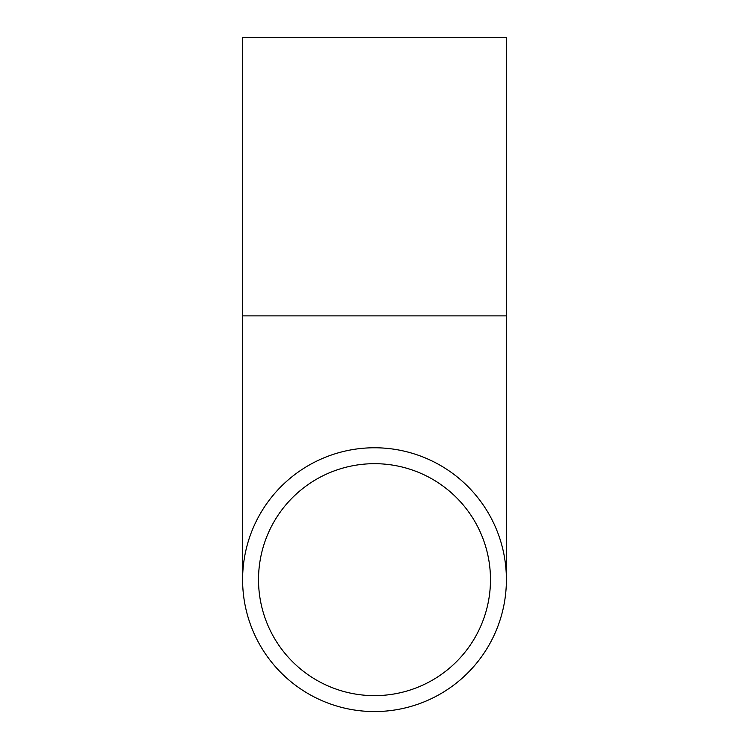 <?xml version="1.0" encoding="UTF-8"?>
<svg xmlns="http://www.w3.org/2000/svg" width="749" height="749" viewBox="0 0 749 749"><rect width="100%" height="100%" fill="white"/><g stroke="black" fill="none" stroke-linecap="round" stroke-linejoin="round"><path stroke-width="1.12" d="M374.5 695.643A115.983 115.983 0 0 1 274.059 521.669A115.983 115.983 0 0 1 474.941 521.669A115.983 115.983 0 0 1 374.5 695.643M374.5 447.771A131.89 131.89 0 0 0 260.278 645.61A131.89 131.89 0 0 0 488.723 645.61A131.89 131.89 0 0 0 374.5 447.771M242.61 315.881L506.39 315.881L506.39 37.45L242.61 37.45L242.61 579.66M506.39 315.881L506.39 579.66"/></g></svg>
